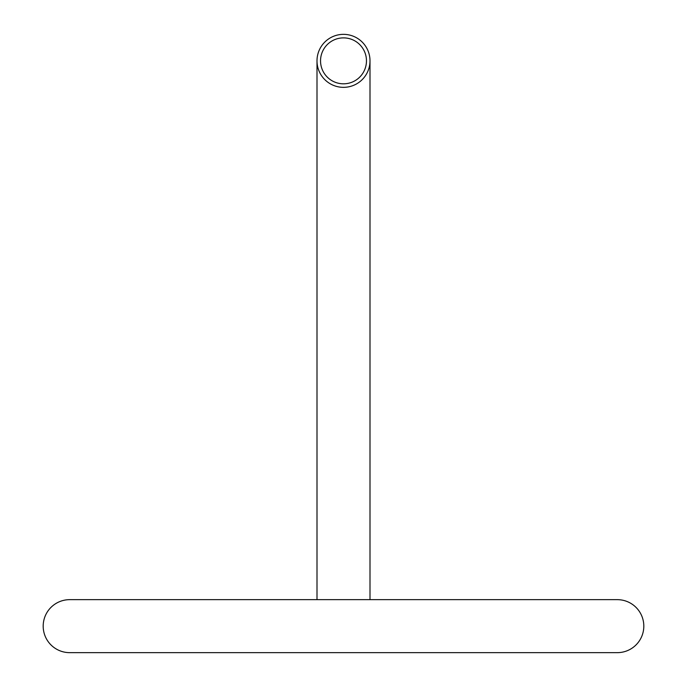 <?xml version="1.0" encoding="UTF-8"?>
<svg xmlns="http://www.w3.org/2000/svg" width="687" height="687" viewBox="0 0 687 687"><rect width="100%" height="100%" fill="white"/><g stroke="black" fill="none" stroke-linecap="round" stroke-linejoin="round"><path stroke-width="1.03" d="M43.187 626.149A26.501 26.501 0 0 0 69.679 652.65L617.321 652.65A26.501 26.501 0 0 1 617.312 652.65A26.501 26.501 0 0 0 643.813 626.149A26.501 26.501 0 0 0 617.321 599.657L69.679 599.657A26.501 26.501 0 0 0 43.187 626.149M343.5 34.35A26.501 26.501 0 0 1 370.001 60.851A26.501 26.501 0 0 1 343.5 87.343A26.501 26.501 0 0 1 316.999 60.851A26.501 26.501 0 0 1 343.5 34.35A26.501 26.501 0 0 0 316.999 60.851A26.501 26.501 0 0 0 343.5 87.343M343.5 83.814A22.963 22.963 0 0 0 366.463 60.851A22.963 22.963 0 0 0 343.5 37.879A22.963 22.963 0 0 0 320.537 60.851A22.963 22.963 0 0 0 343.5 83.814M370.001 599.657L370.001 60.851M169.406 599.657L69.679 599.657M316.999 60.851L316.999 599.657"/></g></svg>
